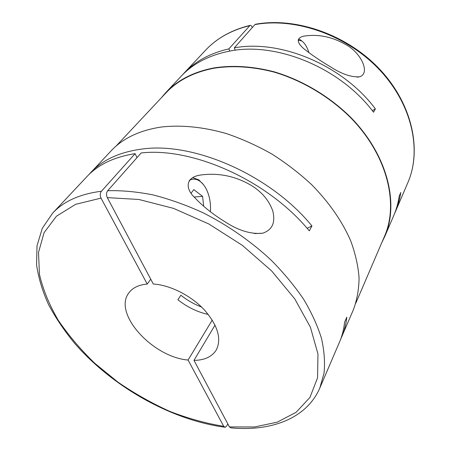 <?xml version="1.0" encoding="UTF-8"?>
<svg xmlns="http://www.w3.org/2000/svg" width="451" height="451" viewBox="0 0 451 451"><rect width="100%" height="100%" fill="white"/><g stroke="black" fill="none" stroke-linecap="round" stroke-linejoin="round"><path stroke-width="0.68" d="M161.114 98.053L165.568 92.833C177.463 80.12 193.659 71.805 214.152 67.887C232.908 65.017 252.921 66.331 274.197 71.816C302.232 80.154 329.467 96.339 350.692 117.345C387.606 154.907 399.276 203.502 384.855 236.307L381.856 242.48M165.568 92.833L181.071 76.32C192.927 63.659 208.898 55.298 228.984 51.239C275.719 41.283 340.246 67.543 373.546 112.231L375.373 108.866L372.329 110.67M182.452 74.889L183.788 73.423C195.063 61.381 210.093 53.195 228.882 48.877L250.074 25.38C250.779 25.07 251.523 25.763 252.306 27.46L252.329 27.517M115.896 146.265L165.759 93.098C177.638 80.396 193.806 72.092 214.276 68.186C232.987 65.327 252.96 66.641 274.185 72.115C302.147 80.447 329.315 96.593 350.489 117.553C387.308 155.037 398.938 203.514 384.534 236.239L355.788 303.219M250.508 184.972C261.479 191.5 268.892 200.126 272.748 210.859C275.662 222.569 272.274 230.027 262.583 233.229C250.948 234.334 238.602 230.63 225.545 222.117C212.985 214.394 202.662 206.175 194.578 197.465C185.75 189.273 184.696 177.508 200.21 175.078C217.934 172.592 234.7 175.89 250.508 184.972M203.593 184.809L198.846 179.864L192.65 177.649M210.403 211.756C210.938 204.066 209.783 196.969 206.947 190.452C205.058 186.325 202.713 183.253 199.911 181.229C196.343 178.765 192.786 178.506 189.24 180.439M302.463 41.503L300.389 39.829L298.494 39.09M308.941 52.66L308.653 51.786C306.753 46.306 304.374 42.665 301.527 40.855L298.088 40.178M88.847 174.655L110.952 151.017C122.835 138.282 139.68 130.277 161.492 127.002C181.24 124.78 203.491 126.945 226.549 133.631C241.973 138.88 257.081 145.684 271.874 154.039C286.261 163.183 299.565 173.432 311.793 184.792C329.275 202.674 342.258 221.385 350.748 240.93C355.422 253.699 358.195 266.022 359.075 277.895C358.9 289.367 357.012 299.954 353.409 309.657L340.606 339.377M212.252 320.047L188.078 360.039L223.707 426.302L225.258 427.277L226.808 425.817L227.806 423.884M101.43 191.252C79.928 193.986 63.659 201.293 52.615 213.165L86.885 176.657C98.121 164.604 114.182 156.937 135.075 153.661L101.43 191.252C100.009 193.225 99.874 195.52 101.024 198.124L147.229 284.062L150.741 279.192M90.719 172.57C102.54 159.891 119.571 152.06 141.823 149.078C193.541 141.513 270.437 175.044 311.94 225.934L309.285 230.844C268.244 180.783 192.972 147.009 141.152 152.957L107.699 190.711C121.855 190.345 136.952 191.737 152.985 194.894C169.356 199.077 185.885 204.957 202.572 212.534C227.4 224.998 250.841 241.251 270.854 259.855C283.493 272.584 294.385 285.675 303.529 299.109C311.545 312.549 317.543 325.667 321.507 338.47C324.303 350.917 325.137 362.536 324.004 373.321L319.827 388.001L339.558 341.971C342.151 335.944 343.825 329.382 344.581 322.29L346.813 317.138C346.041 324.224 344.361 330.792 341.762 336.824M107.699 190.711C106.289 192.707 106.154 195.007 107.299 197.623L153.323 284.034C169.942 285.015 190.739 295.422 204.111 309.617C217.737 325.227 221.807 338.662 216.317 349.908C212.043 356.752 204.602 360.242 193.981 360.377L215.048 325.081M345.1 44.204C360.704 52.028 370.993 73.333 359.554 76.805C351.312 77.38 341.48 73.97 330.064 66.573C320.853 61.094 312.774 55.659 305.829 50.258C299.154 45.393 294.029 38.498 303.551 36.198C317.639 33.91 331.491 36.576 345.1 44.204M255.576 24.247L254.916 24.596C295.428 17.099 347.135 35.212 379.714 70.029C412.366 104.841 421.877 150.595 407.851 182.661L395.341 211.84C397.934 205.797 399.749 199.353 400.787 192.492L399.22 196.123C398.182 202.989 396.373 209.444 393.774 215.488L384.855 236.307M201.569 307.046C194.144 304.239 187.25 300.298 180.885 295.23L177.88 299.74C187.3 307.17 197.442 312.081 208.3 314.46M188.078 360.039C152.573 357.198 112.491 313.236 128.975 292.761C132.763 287.704 138.852 284.806 147.229 284.062M235.253 50.247L234.317 47.84C280.629 39.214 342.952 65.316 375.373 108.866M228.882 48.877L229.756 51.098M395.341 211.84L394.535 213.656M191.128 193.135L193.795 189.606L202.606 196.371L194.172 197.002M203.689 206.293L202.606 196.371M137.031 157.613L135.075 153.661M307.114 228.313L311.94 225.934M319.827 388.001C306.595 418.753 270.707 431.63 231.002 427.886L229.424 426.922L193.981 360.377M254.916 24.596L234.317 47.84M183.788 73.423L205.515 50.281C216.7 38.341 231.408 30.138 249.645 25.679M223.707 426.302C205.848 423.399 187.836 418.404 169.661 411.323C151.671 403.188 134.404 393.435 117.858 382.076L94.811 363.309C80.706 349.694 68.518 335.335 58.241 320.227C49.272 304.876 43.003 289.57 39.434 274.304L38.521 252.425L44.074 232.665L56.431 216.232L75.582 204.337L101.024 198.124M107.299 197.623L138.863 199.477L173.466 208.356L208.807 223.967L242.356 245.344L271.682 270.972L294.807 298.94L310.423 327.24L317.961 354.029L317.572 377.786L309.938 397.438L296.093 412.321L277.241 422.164L254.623 426.962L229.424 426.922M254.516 233.579L262.583 233.229M357.164 77.172L359.554 76.805M407.851 182.661C422.029 150.183 412.473 104.266 379.962 69.539C347.518 34.806 296.036 16.743 255.379 24.281M301.527 40.855L300.389 39.829M199.911 181.229L198.846 179.864M52.615 213.165L42.298 228.307L37.016 245.789L36.57 264.81C38.493 277.991 42.507 291.295 48.607 304.713C55.744 318.034 64.476 330.972 74.815 343.532C112.57 386.817 170.895 419.915 224.564 427.187M205.515 50.281C216.863 38.183 231.713 29.884 250.074 25.38"/></g></svg>
